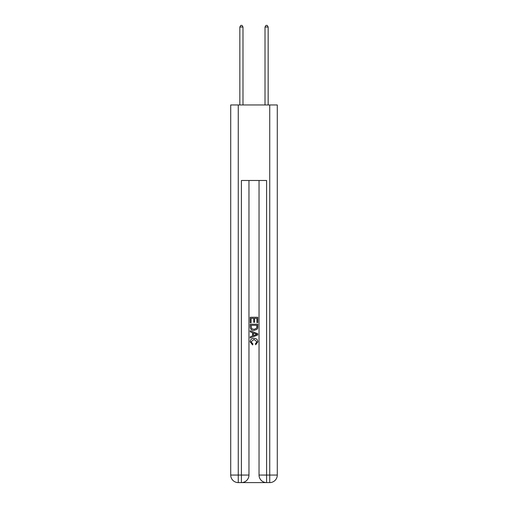 <?xml version="1.0" encoding="UTF-8"?>
<svg xmlns="http://www.w3.org/2000/svg" width="508" height="508" viewBox="0 0 508 508"><rect width="100%" height="100%" fill="white"/><g stroke="black" fill="none" stroke-linecap="round" stroke-linejoin="round"><path stroke-width="0.76" d="M241.979 482.6L266.021 482.6M238.265 104.959L238.265 475.05L230.715 475.05L230.715 104.959L277.285 104.959L277.285 475.05L269.735 475.05L269.735 104.959M266.586 482.6L266.586 475.05L259.036 475.05A7.55 7.55 0 0 0 266.586 482.6L269.735 482.6L269.735 475.05L266.586 475.05L266.586 180.486L241.414 180.486L241.414 475.05L238.265 475.05L238.265 482.6L241.414 482.6A7.55 7.55 0 0 0 248.964 475.05L241.414 475.05L241.414 482.6M248.964 180.486L248.964 475.05M259.036 475.05L259.036 180.486M269.735 482.6A7.55 7.55 0 0 0 277.285 475.05M230.715 475.05A7.55 7.55 0 0 0 238.265 482.6M250.222 322.777L250.222 317.259L257.778 317.259L257.778 322.586L256.902 322.586L256.902 318.326L254.578 318.326L254.578 322.294L253.708 322.294L253.708 318.326L251.098 318.326L251.098 322.777L250.222 322.777M250.222 326.936L250.222 324.231L257.778 324.231L257.67 328.149L257.124 329.248L254.038 330.429C251.625 330.441 250.355 329.273 250.222 326.936M251.098 325.298L251.631 328.638L254.057 329.362L256.75 328.079L256.902 325.298L251.098 325.298M250.222 331.883L250.222 330.752L257.778 333.75L257.778 334.95L250.222 337.953L250.222 336.823L252.546 335.959L252.546 332.74L250.222 331.883M255.511 333.832L253.422 333.064L253.422 335.642L256.902 334.353L255.511 333.832M250.996 341.77L252.889 343.891L252.641 344.951L250.126 341.871C250.33 339.554 251.638 338.385 254.057 338.372C256.375 338.417 257.651 339.579 257.874 341.852L255.676 344.761L255.448 343.694L257.004 341.795L254.064 339.433L250.996 341.77M242.983 104.959L242.983 27.038L239.839 27.038L239.839 104.959M239.839 27.038L240.786 25.4L242.043 25.4L242.983 27.038M268.161 104.959L268.161 27.038L265.017 27.038L265.017 104.959M265.017 27.038L265.957 25.4L267.214 25.4L268.161 27.038"/></g></svg>
